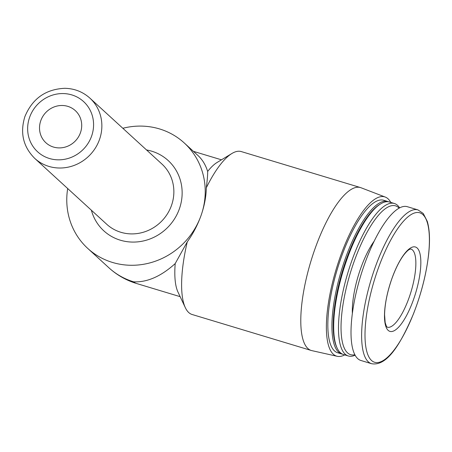 <?xml version="1.0" encoding="UTF-8"?>
<svg xmlns="http://www.w3.org/2000/svg" width="452" height="452" viewBox="0 0 452 452"><rect width="100%" height="100%" fill="white"/><g stroke="black" fill="none" stroke-linecap="round" stroke-linejoin="round"><path stroke-width="0.68" d="M413.631 299.224A44.076 13.549 -73.2 0 1 388.161 330.356A44.076 13.549 -73.2 0 1 391.692 279.15A44.076 13.549 -73.2 0 1 417.156 248.018A44.076 13.549 -73.2 0 1 413.631 299.224M175.201 263.578L187.269 241.86A85.089 26.154 106.8 0 0 185.337 307.688L177.952 292.003A71.478 21.967 106.8 0 1 175.201 263.578C161.036 276.37 147.188 282.455 133.662 281.828A71.478 21.967 106.8 0 0 136.51 283.489L180.15 296.665M187.269 241.86C193.021 233.865 197.631 225.028 201.112 215.344A71.478 67.286 -47.5 0 0 184.252 142.956L198.095 155.624C202.417 159.618 205.603 164.89 207.649 171.444A71.478 21.967 106.8 0 1 217.062 162.483L231.893 153.505A85.089 26.154 106.8 0 0 206.315 187.772C207.304 179.981 207.75 174.54 207.649 171.444M185.337 307.688A85.089 26.154 106.8 0 0 192.106 314.496L311.281 350.481A85.089 26.154 106.8 0 0 311.857 350.633L337.198 356.295A83.185 25.566 106.8 0 0 344.729 354.893M390.771 202.4A83.185 25.566 106.8 0 0 385.279 197.066L361.035 187.755A85.089 26.154 106.8 0 0 360.476 187.563L241.3 151.578A85.089 26.154 106.8 0 0 231.893 153.505M360.476 187.563A85.089 26.154 106.8 0 0 314.705 249.645A85.089 26.154 106.8 0 0 311.281 350.481M67.687 188.535A71.478 67.286 -47.5 0 0 87.739 248.414A71.478 67.286 -47.5 0 0 201.112 215.344C204.445 205.677 206.185 196.484 206.315 187.772M385.279 197.066A83.185 25.566 106.8 0 0 339.983 257.567A83.185 25.566 106.8 0 0 337.198 356.295M388.652 201.818A79.648 24.481 106.8 0 0 387.788 201.502L383.708 200.27A79.648 24.481 106.8 0 0 340.864 258.374A79.648 24.481 106.8 0 0 337.661 352.758L341.746 353.989A79.648 24.481 106.8 0 0 342.639 354.204M387.788 201.502A79.648 24.481 106.8 0 0 344.949 259.606A79.648 24.481 106.8 0 0 341.746 353.989M399.613 207.875A79.648 24.481 106.8 0 0 394.353 203.485L389.545 202.033A79.648 24.481 106.8 0 0 380.742 203.829L379.691 204.468A78.682 24.182 106.8 0 0 346.062 260.092A78.682 24.182 106.8 0 0 336.644 347.04L337.164 348.147A79.648 24.481 106.8 0 0 343.503 354.521L348.311 355.973A79.648 24.481 106.8 0 0 355.119 355.227M380.742 203.829A79.648 24.481 106.8 0 0 346.701 260.137A79.648 24.481 106.8 0 0 337.164 348.147M394.353 203.485A79.648 24.481 106.8 0 0 351.515 261.589A79.648 24.481 106.8 0 0 348.311 355.973M399.133 208.135A77.721 23.888 106.8 0 0 353.746 262.561A77.721 23.888 106.8 0 0 354.865 354.747M374.194 241.148A50.375 15.481 106.8 0 0 360.549 268.787A50.375 15.481 106.8 0 0 352.362 313.445M417.976 209.903L407.354 206.7A80.326 24.691 106.8 0 0 364.148 265.301A80.326 24.691 106.8 0 0 360.922 360.493L371.538 363.696C386.867 366.527 400.438 344.639 413.473 313.852C421.405 293.45 426.473 273.466 428.682 253.883C430.112 240.181 429.637 229.328 427.259 221.316L423.253 213.48L417.976 209.903A80.326 24.691 106.8 0 0 374.764 268.505A80.326 24.691 106.8 0 0 371.538 363.696M184.252 142.956A71.478 67.286 -47.5 0 0 122.837 128.278M40.77 120.707A21.781 20.504 -47.5 0 0 45.906 142.77A21.781 20.504 -47.5 0 0 75.738 140.544A21.781 20.504 -47.5 0 0 75.32 110.627A21.781 20.504 -47.5 0 0 40.77 120.707M416.625 305.32A78.077 23.996 106.8 0 0 422.88 214.61A78.077 23.996 106.8 0 0 377.77 269.759A78.077 23.996 106.8 0 0 371.516 360.464A78.077 23.996 106.8 0 0 416.625 305.32M136.51 283.489A71.478 71.478 0 0 1 108.915 267.793A71.478 67.286 -47.5 0 0 133.662 281.828M91.377 210.22A47.652 44.855 -47.5 0 0 140.402 241.521A47.652 44.855 -47.5 0 0 182.043 196.015A47.652 44.855 -47.5 0 0 146.527 149.957M34.731 158.381L106.728 224.265A40.844 38.448 -47.5 0 0 162.669 220.096A40.844 38.448 -47.5 0 0 161.878 164.003L89.88 98.118C82.806 91.796 74.433 88.519 64.766 88.304C45.658 89.191 32.358 98.632 24.877 116.627C19.888 132.871 23.171 146.787 34.731 158.381A40.844 38.448 -47.5 0 0 90.671 154.205A40.844 38.448 -47.5 0 0 89.88 98.118M29.606 117.334A34.036 32.041 -47.5 0 0 66.421 158.912A34.036 32.041 -47.5 0 0 85.812 103.847A34.036 32.041 -47.5 0 0 29.606 117.334M387.217 327.191A40.844 12.554 106.8 0 0 411.037 291.715A40.844 12.554 106.8 0 0 410.828 248.99L409.506 249.391C408.179 250.001 406.354 251.753 404.037 254.634C399.596 260.465 395.483 268.657 391.692 279.212C387.178 292.382 384.805 304.224 384.579 314.739L385.161 322.508L386.336 326.124L387.217 327.191M193.416 151.347L221.474 159.816M108.915 267.793L87.739 248.414"/></g></svg>
